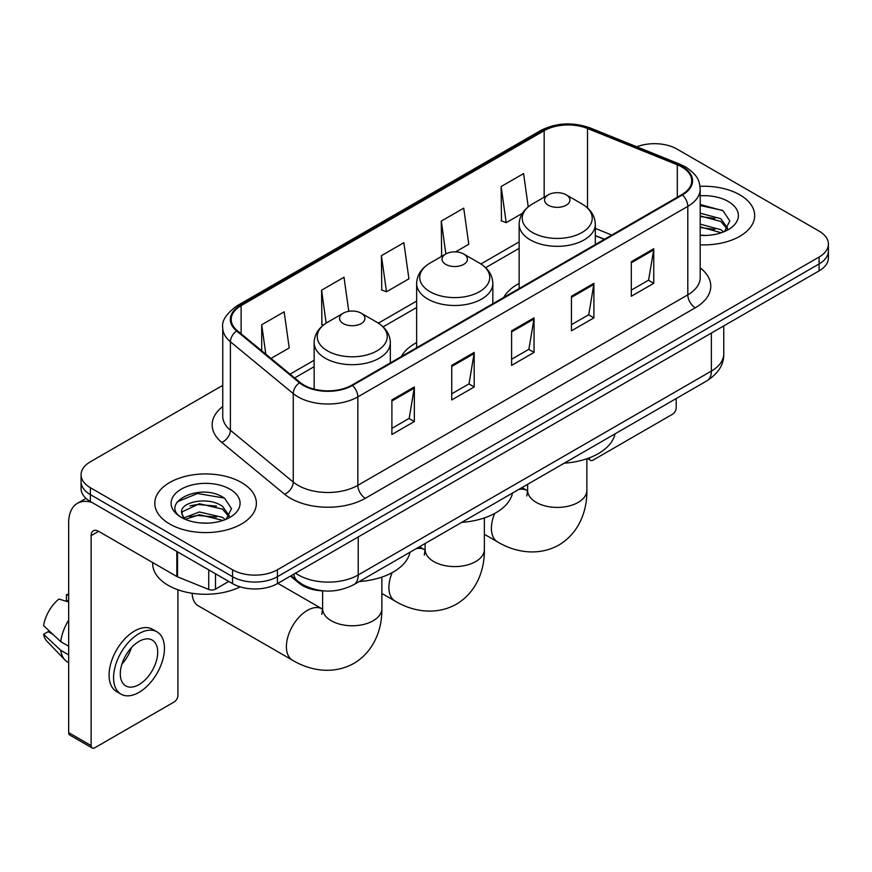 <?xml version="1.0" encoding="UTF-8"?>
<svg xmlns="http://www.w3.org/2000/svg" width="872" height="872" viewBox="0 0 872 872"><rect width="100%" height="100%" fill="white"/><g stroke="black" fill="none" stroke-linecap="round" stroke-linejoin="round"><path stroke-width="1.31" d="M416.642 342.565A56.081 32.373 0 0 0 401.251 356.604M519.145 283.389A56.081 32.373 0 0 0 503.744 297.428M604.285 239.386L595.325 235.756M323.915 590.9A31.741 18.323 180 0 1 298.943 583.096L290.441 576.087M222.742 385.37L90.372 461.789A31.741 18.323 0 0 0 81.074 474.75L81.074 488.571A31.741 18.323 0 0 0 90.372 501.531L232.53 583.608A31.741 18.323 0 0 0 277.416 583.608L819.102 270.865A31.741 18.323 0 0 0 828.4 257.905L828.4 250.994A31.741 18.323 0 0 1 819.102 263.954A31.741 18.323 0 0 0 828.4 250.994L828.4 244.084A31.741 18.323 0 0 0 819.102 231.124L676.944 149.047A31.741 18.323 0 0 0 636.811 146.79M81.074 474.75A31.741 18.323 0 0 0 90.372 487.71L232.53 569.776A31.741 18.323 0 0 0 277.416 569.776L277.416 576.697L819.102 263.954L277.416 576.697A31.741 18.323 0 0 1 232.53 576.697A31.741 18.323 0 0 0 277.416 576.697L277.416 583.608M90.372 487.71L90.372 494.62L232.53 576.697L90.372 494.62A31.741 18.323 0 0 1 81.074 481.66A31.741 18.323 0 0 0 90.372 494.62L90.372 501.531M739.794 194.838A50.783 29.321 0 0 0 700.009 186.335A50.783 29.321 0 0 1 739.794 194.838A50.783 29.321 0 0 1 754.672 215.569A50.783 29.321 0 0 0 739.794 194.838M241.5 482.521A50.783 29.321 0 0 0 186.161 476.167A50.783 29.321 0 0 0 154.802 503.264A50.783 29.321 0 0 0 169.68 523.996A50.783 29.321 0 0 0 225.031 530.35A50.783 29.321 0 0 0 256.379 503.264A50.783 29.321 0 0 0 241.5 482.521A50.783 29.321 0 0 0 186.161 476.167A50.783 29.321 0 0 0 154.802 503.264A50.783 29.321 0 0 0 169.68 523.996A50.783 29.321 0 0 0 225.031 530.35A50.783 29.321 0 0 0 256.379 503.264A50.783 29.321 0 0 0 241.5 482.521M681.806 166.977A33.855 19.544 180 0 1 691.725 180.798A33.855 19.544 180 0 1 681.806 194.62L351.863 385.119A33.855 19.544 180 0 1 300.186 382.503L237.326 330.673A33.855 19.544 180 0 1 231.2 319.468A33.855 19.544 180 0 1 241.119 305.647L544.161 130.691A33.855 19.544 180 0 1 587.521 128.5L677.293 164.786A33.855 19.544 180 0 1 681.806 166.977M682.405 166.628A34.706 20.034 0 0 0 677.773 164.383L588.001 128.097A34.706 20.034 0 0 0 543.561 130.342L240.519 305.298A34.706 20.034 0 0 0 236.628 330.957L299.488 382.786A34.706 20.034 0 0 0 352.462 385.457L682.405 194.968A34.706 20.034 0 0 0 682.405 166.628M391.888 399.932L391.888 434.496L414.331 421.536L414.331 386.972L391.888 399.932M391.888 428.359L409.175 418.375L414.244 388.127A8.469 4.883 -120 0 0 414.331 386.972M409.023 418.462L414.331 421.536M451.74 365.379L451.74 399.932L474.194 386.972L474.194 352.419L451.74 365.379M451.74 393.806L469.038 383.822L474.096 353.563A8.469 4.883 -120 0 0 474.194 352.419M468.885 383.909L474.194 386.972M631.306 261.709L631.306 296.262L653.749 283.302L653.749 248.749L631.306 261.709M631.306 290.136L648.594 280.152L653.662 249.893A8.469 4.883 -120 0 0 653.749 248.749M648.441 280.239L653.749 283.302M571.454 296.262L571.454 330.826L593.897 317.866L593.897 283.302L571.454 296.262M571.454 324.689L588.742 314.705L593.81 284.457A8.469 4.883 -120 0 0 593.897 283.302M588.589 314.792L593.897 317.866M511.602 330.815L511.602 365.379L534.046 352.419L534.046 317.866L511.602 330.815M511.602 359.242L528.89 349.269L533.958 319.01A8.469 4.883 -120 0 0 534.046 317.866M528.737 349.356L534.046 352.419M700.194 244.814A50.783 29.321 0 0 0 754.672 215.569A50.783 29.321 0 0 1 700.194 244.814M277.416 569.776L819.102 257.044A31.741 18.323 0 0 0 828.4 244.084M270.996 358.436L289.221 347.917L284.152 311.816L261.709 324.776L261.709 350.784M455.555 251.888L468.787 244.247L463.719 208.146L441.276 221.107L441.635 255.452M528.236 206.849L523.571 173.583L501.128 186.543L501.487 220.899M348.789 311.326L344.004 277.252L321.561 290.213L321.921 324.569M381.413 255.66L386.481 291.771L408.924 278.811L403.856 242.699L381.413 255.66L381.773 290.005M386.481 291.771L381.413 289.875M442.627 255.823L441.276 255.311M441.276 221.107L445.875 253.948M501.128 186.543L506.196 222.654L522.426 213.28M506.196 222.654L501.128 220.758M323.359 325.103L321.561 324.428M321.561 290.213L326.172 323.098M261.709 324.776L265.829 354.185M700.194 235.113L706.124 235.451M700.194 224.148L720.795 229.674L723.586 231.919M700.194 226.884L721.297 232.77M700.194 213.171L720.795 218.709L727.662 228.192M700.194 215.918L720.795 221.444L727.117 228.911M700.194 235.375A34.498 19.914 0 0 0 728.273 229.652A34.498 19.914 0 0 0 728.273 201.487A34.498 19.914 0 0 0 700.194 195.775M724.403 231.581L729.809 220.976L722.975 210.675L700.194 204.506M700.194 205.563L722.507 210.359M700.194 216.539L714.866 218.425M700.194 227.516L714.866 229.401M589.33 457.855L589.407 457.909A5.287 3.052 120 0 0 590.508 460.329A5.287 3.052 120 0 0 593.156 460.067L672.454 414.276A5.287 3.052 120 0 0 676.203 407.802L676.203 398.537M548.259 205.203A12.699 7.336 0 0 0 566.211 205.203A12.699 7.336 0 0 0 566.222 194.838L581.984 203.939A34.989 20.198 0 0 1 581.984 232.508A34.989 20.198 0 0 1 532.498 232.508A34.989 20.198 0 0 1 532.498 203.939C523.876 209.062 519.429 215.853 519.145 224.333A38.096 21.996 0 0 0 530.307 239.887A38.096 21.996 0 0 0 571.814 244.65A38.096 21.996 0 0 0 595.325 224.333C595.053 215.853 590.595 209.062 581.984 203.939L566.222 194.838A12.699 7.336 0 0 0 548.259 194.838A12.699 7.336 0 0 0 548.259 205.203M564.239 463.185A58.195 33.594 0 0 0 615.011 433.864M445.756 264.38A12.699 7.336 0 0 0 463.719 264.38A12.699 7.336 0 0 0 463.719 254.014L479.48 263.115A34.989 20.198 0 0 1 479.48 291.695A34.989 20.198 0 0 1 429.994 291.695A34.989 20.198 0 0 1 429.994 263.115C421.372 268.238 416.925 275.04 416.642 283.509A38.096 21.996 0 0 0 427.803 299.063A38.096 21.996 0 0 0 469.31 303.827A38.096 21.996 0 0 0 492.833 283.509C492.549 275.04 488.102 268.238 479.48 263.115L463.719 254.014A12.699 7.336 0 0 0 445.756 254.014A12.699 7.336 0 0 0 445.756 264.38M461.735 522.361A58.195 33.594 0 0 0 512.507 493.04M192.145 593.276A29.626 17.102 120 0 0 198.26 605.811L292.534 660.235A29.626 17.102 -60 0 1 287.989 636.495A29.626 17.102 -60 0 1 307.347 610.389A29.626 17.102 -60 0 1 322.16 608.918L322.607 609.179M343.263 323.567A12.699 7.336 0 0 0 361.215 323.567A12.699 7.336 0 0 0 361.215 313.201L376.977 322.302A34.989 20.198 0 0 1 376.977 350.871A34.989 20.198 0 0 1 327.49 350.871A34.989 20.198 0 0 1 327.49 322.302C318.88 327.414 314.421 334.216 314.149 342.696A38.096 21.996 0 0 0 325.3 358.239A38.096 21.996 0 0 0 366.818 363.014A38.096 21.996 0 0 0 390.329 342.696C390.046 334.216 385.598 327.414 376.977 322.302L361.215 313.201A12.699 7.336 0 0 0 343.263 313.201A12.699 7.336 0 0 0 343.263 323.567M359.231 581.537A58.195 33.594 0 0 0 410.014 552.227M215.504 573.776L215.504 589.112L228.791 581.439M91.952 502.446A42.325 24.438 -120 0 0 77.445 503.318A42.325 24.438 -120 0 0 68.67 522.699L68.67 732.633L91.124 745.593L91.124 535.659A10.584 6.104 60 0 1 93.315 530.808A10.584 6.104 60 0 1 98.601 531.331L176.831 576.501L176.831 551.453M91.124 745.593A5.287 3.052 120 0 0 92.214 748.013L69.771 735.052A5.287 3.052 -60 0 1 68.67 732.633M92.214 748.013A5.287 3.052 120 0 0 94.863 747.751L174.171 701.96A5.287 3.052 120 0 0 177.91 695.485L177.91 589.766M215.504 589.112A5.287 3.052 180 0 1 208.735 589.45L177.539 576.85A5.287 3.052 180 0 1 176.831 576.501M139.008 684.596A26.454 15.271 120 0 0 156.284 661.292A26.454 15.271 120 0 0 152.229 640.092A26.454 15.271 120 0 0 139.008 641.4A26.454 15.271 120 0 0 121.72 664.715A26.454 15.271 120 0 0 125.775 685.904A26.454 15.271 120 0 0 139.008 684.596M121.916 664.093A26.454 15.271 120 0 0 131.41 647.656M68.67 595.413L66.436 594.737L66.436 600.056L68.67 601.342M156.993 631.84L152.502 629.257A35.97 20.775 120 0 0 134.517 631.034A35.97 20.775 120 0 0 111.017 662.742A35.97 20.775 120 0 0 116.532 691.561L121.012 694.156A35.97 20.775 120 0 0 139.008 692.379A35.97 20.775 120 0 0 162.508 660.671A35.97 20.775 120 0 0 156.993 631.84A35.97 20.775 120 0 0 139.008 633.628A35.97 20.775 120 0 0 115.507 665.325A35.97 20.775 120 0 0 121.012 694.156M68.67 620.156A34.913 20.154 120 0 0 60.735 641.672L43.6 625.638A27.512 15.881 120 0 1 58.947 599.053L68.67 602.007M68.67 646.261L60.735 641.672M52.865 634.315L48.2 631.622L43.6 634.282L60.735 650.305L68.67 654.894M60.735 650.305A34.913 20.154 120 0 0 65.04 660.06A34.913 20.154 120 0 0 67.678 662.142L68.67 662.72M68.67 594.115A27.512 15.881 120 0 0 66.436 594.737M43.6 634.282A27.512 15.881 120 0 0 46.848 641.127L65.04 660.06M152.687 562.56L152.687 563.737A52.909 30.542 0 0 0 168.187 585.33A52.909 30.542 0 0 0 240.16 586.856M199.862 522.895L207.83 523.135M184.003 517.837L199.405 511.962L222.502 517.358L225.292 519.603M185.42 519.309L199.405 514.709L223.003 520.453M184.243 518.905L181.768 513.107A23.915 13.81 0 0 0 185.627 519.505M229.369 515.875L222.502 506.392C208.146 495.678 178.618 502.294 181.768 513.107L181.681 512.049M181.834 513.445L182.499 511.668L199.405 503.733L222.502 509.139L228.824 516.595M226.11 519.265L231.516 508.659L224.682 498.359C200.484 480.963 157.472 503.885 182.313 517.935L182.433 518.012M229.979 489.181A34.498 19.914 0 0 0 181.202 489.181A34.498 19.914 0 0 0 181.202 517.336A34.498 19.914 0 0 0 229.979 517.336A34.498 19.914 0 0 0 229.979 489.181M177.267 501.814L197.519 493.508L224.213 498.043M189.922 505.858L197.519 504.474L216.583 506.109M189.922 516.823L197.519 515.45L216.583 517.085M298.943 582.147L298.943 583.096M295.521 573.155A42.325 24.438 0 0 0 298.366 574.964A42.325 24.438 0 0 0 358.218 574.964L711.367 371.08A42.325 24.438 0 0 0 723.76 353.803C724.065 364.3 718.474 373.292 706.985 380.77L353.836 584.654A21.157 12.219 60 0 0 358.218 574.964L358.218 536.956M711.367 333.071L711.367 371.08A21.157 12.219 60 0 1 706.985 380.77M293.81 574.136A21.157 14.159 129.5 0 0 297.494 581.024L291.074 575.727M819.102 270.865L819.102 257.044M232.53 583.608L232.53 569.776M700.194 267.868A52.909 30.542 180 0 1 695.278 307.794L365.324 498.293A10.584 6.104 60 0 1 357.847 485.333L687.801 294.834A42.325 24.438 0 0 0 700.194 277.558L700.194 189.093A42.325 24.438 180 0 1 687.801 206.37A10.584 6.104 -120 0 0 682.405 194.968M365.324 498.293A52.909 30.542 180 0 1 290.507 498.293A52.909 30.542 180 0 1 284.588 494.217L221.728 442.387A52.909 30.542 180 0 1 222.742 406.537M297.995 485.333A42.325 24.438 0 0 0 357.847 485.333L357.847 396.869A42.325 24.438 180 0 1 293.254 393.599L230.393 341.77A42.325 24.438 180 0 1 222.742 327.763L222.742 416.227A42.325 24.438 0 0 0 230.393 430.245L293.254 482.074A42.325 24.438 0 0 0 297.995 485.333M700.194 189.093C699.508 181.823 698.832 175.773 685.61 166.966L680.04 164.274A10.584 4.96 112 0 0 677.773 164.383M680.04 164.274L590.268 127.977C572.741 121.775 556.107 122.68 540.368 130.68A10.584 6.104 60 0 1 543.561 130.342M240.519 305.298A10.584 6.104 -120 0 0 237.326 305.636C226.339 313.528 221.477 320.907 222.742 327.763M236.628 330.957A10.584 7.074 129.5 0 0 230.393 341.77L230.393 430.245A10.584 7.074 -50.5 0 1 221.728 442.387M590.268 127.977A10.584 4.96 112 0 0 588.001 128.097M299.488 382.786A10.584 7.074 129.5 0 0 293.254 393.599L293.254 482.074A10.584 7.074 -50.5 0 1 284.588 494.217M352.462 385.457A10.584 6.104 60 0 1 357.847 396.869L687.801 206.37L687.801 294.834A10.584 6.104 60 0 0 695.278 307.794M241.119 305.647L241.119 333.802M677.293 164.786L677.293 197.236M587.521 128.5L587.521 207.939M611.773 235.059L595.325 228.41M544.161 130.691L544.161 197.203M519.145 241.882L480.886 263.976M416.642 301.069L378.383 323.152M314.149 360.245L290.049 374.153M511.602 331.916L533.958 319.01M571.454 297.363L593.81 284.457M631.306 262.799L653.662 249.893M451.74 366.469L474.096 353.563M391.888 401.033L414.244 388.127M586.867 458.748L586.867 490.304A29.626 17.102 180 0 1 578.191 502.403A29.626 17.102 180 0 1 536.291 502.403A29.626 17.102 180 0 1 527.615 490.304L526.819 495.983M518.611 489.519A29.626 17.102 -60 0 1 527.157 490.565L527.604 490.816M586.867 490.304C587.248 509.749 579.717 532.607 558.908 545.022C537.752 556.837 514.186 551.943 497.531 541.883A29.626 17.102 -60 0 1 494.675 513.445M484.363 517.924L484.363 549.48A29.626 17.102 180 0 1 475.687 561.579A29.626 17.102 180 0 1 433.787 561.579A29.626 17.102 180 0 1 425.111 549.48L424.315 555.159M416.108 548.695A29.626 17.102 -60 0 1 424.664 549.742L425.111 549.992M484.363 549.48C484.756 568.926 477.213 591.783 456.405 604.198C435.259 616.014 411.682 611.119 395.038 601.059A29.626 17.102 -60 0 1 392.171 572.621M381.86 577.101L381.86 608.656A29.626 17.102 180 0 1 373.183 620.755A29.626 17.102 180 0 1 331.284 620.755A29.626 17.102 180 0 1 322.607 608.656L321.812 614.335M91.124 535.659L98.601 531.342M177.539 551.856L177.539 576.85M208.735 589.45L208.735 569.863M353.836 584.654C336.81 593.211 319.784 593.211 302.748 584.654L297.494 581.024M723.76 353.803L723.76 325.91M540.368 130.68L237.326 305.636M519.145 248.324L485.628 267.682M416.642 307.5L383.124 326.858M314.149 366.687L294.649 377.936M604.514 239.244L595.325 235.538M590.508 460.329L587.423 458.552M497.531 541.883L484.363 534.274M595.325 244.552L595.325 224.333M519.145 288.534L519.145 224.333M548.259 194.838L532.498 203.939M527.157 490.565L521.979 487.579M527.615 484.331L527.615 490.304M395.038 601.059L381.86 593.451M492.833 303.728L492.833 283.509M416.642 347.71L416.642 283.509M445.756 254.014L429.994 263.115M424.664 549.742L419.487 546.755M425.111 543.507L425.111 549.48M381.86 608.656C382.252 628.102 374.709 650.959 353.901 663.385C332.755 675.19 309.189 670.296 292.534 660.235M390.329 362.905L390.329 342.696M314.149 389.152L314.149 342.696M343.263 313.201L327.49 322.302M322.16 608.918L277.863 583.346M322.607 590.856L322.607 608.656M77.445 503.318L86.001 498.381"/></g></svg>

